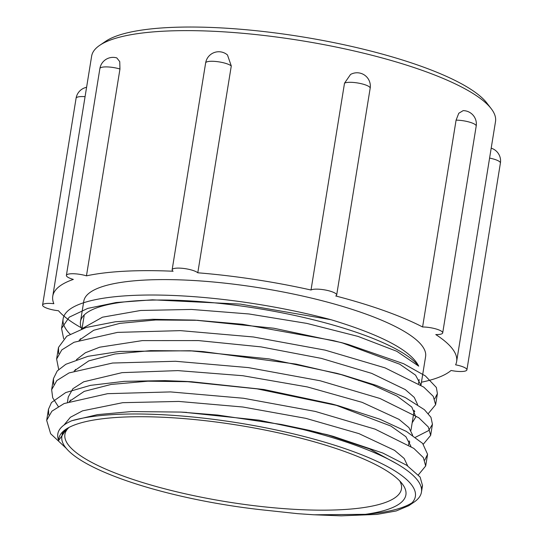 <?xml version="1.0" encoding="UTF-8"?>
<svg xmlns="http://www.w3.org/2000/svg" width="543" height="543" viewBox="0 0 543 543"><rect width="100%" height="100%" fill="white"/><g stroke="black" fill="none" stroke-linecap="round" stroke-linejoin="round"><path stroke-width="0.81" d="M81.701 328.658A173.136 41.295 9.2 0 1 80.479 321.612A173.136 41.295 9.2 0 1 236.87 305.424A173.136 41.295 9.2 0 1 418.714 366.158C410.942 350.561 381.702 335.072 330.992 319.698A190.715 45.49 -170.8 0 0 63.131 318.802A190.715 45.49 -170.8 0 0 69.552 333.612L70.122 334.054M434.685 398.874L437.4 393.627L436.355 387.471L425.386 375.926L403.605 363.715L348.206 344.452L333.293 340.576L242.368 324.252L194.74 320.112L152.766 319.298L115.408 321.768L86.127 327.483L66.796 336.198L58.488 347.425L58.678 353.703M415.524 437.244L428.732 430.524L432.438 424.266L430.945 417.289L424.416 409.7L405.336 397.585L376.36 385.408L343.522 375.172L296.105 364.115L203.007 351.586L189.969 350.758L119.548 351.43L87.98 356.323L65.852 364.278L57.232 370.957L53.452 378.607L53.703 384.329M424.775 460.145L427.579 454.287L422.624 443.407L406.429 431.447L379.862 419.21L338.601 405.818L257.138 388.869L184.708 381.383L164.984 380.623L124.252 381.342L90.443 385.367L65.717 392.562L51.483 402.526L48.483 409.246L48.761 414.961M421.443 488.544L422.508 485.551L420.106 477.046L406.748 465.29L382.822 453.045L333.341 436.382L309.395 430.355L281.593 424.524M67.339 428.359A173.136 41.295 -170.8 0 0 61.868 436.518A173.136 41.295 -170.8 0 0 174.527 494.619A173.136 41.295 -170.8 0 0 268.201 510.501L297.713 513.671L314.085 514.791L365.391 514.336C387.43 512.449 402.994 508.594 412.096 502.764L408.73 505.723L396.214 510.949L377.039 514.391L341.262 515.843A190.715 45.49 -170.8 0 0 341.411 515.85M408.736 505.723L413.902 502.234A190.715 45.49 -170.8 0 0 421.449 492.141A190.715 45.49 -170.8 0 0 281.417 424.483L217.695 415.056L180.785 412.083L131.358 411.553L97.489 414.628L71.798 420.73C59.886 425.868 55.522 432.432 58.698 440.4L66.979 428.576M341.262 515.843L314.085 514.791M66.219 448.301L50.642 433.735L46.671 420.323L51.89 411.2L64.108 403.544L107.602 393.675L170.556 391.917L243.454 398.25L315.266 411.424L375.077 429.14L413.82 448.396L423.35 457.6L425.678 465.989L418.395 474.847M58.271 406.49L52.698 397.809L51.653 389.684L56.832 380.555L69.083 372.912L112.55 363.036L175.504 361.271L248.422 367.604L320.227 380.786L380.019 398.494L418.789 417.757L428.291 426.961L430.66 435.35L423.33 444.201M58.685 369.43L56.628 359.045L61.793 349.909L74.031 342.266L117.505 332.384L180.48 330.633L253.384 336.972L325.176 350.14L384.994 367.849L423.771 387.118L433.246 396.315L435.615 404.705L428.312 413.556M63.66 338.784L61.563 328.4L69.219 317.187L87.728 308.404L116.059 302.526L152.454 299.817L240.474 304.107L330.992 319.698M183.819 412.252L258.957 420.16L326.662 434.549L369.634 448.959L397.089 463.932M69.178 401.542L84.206 391.381L111.098 384.444L147.859 381.193L191.598 381.749L263.966 389.514L331.854 403.965L338.601 405.818M335.106 404.868L390.912 426.072L405.892 436.708L410.97 446.421M74.16 370.91L88.801 360.878L115.001 353.982L150.778 350.622L193.491 350.954M189.969 350.758L269.077 358.903L336.83 373.333L343.522 375.172M340.054 374.236L372.702 384.926L397.13 396.139L411.825 407.074L415.816 416.943L412.178 422.8M79.115 340.271L93.735 330.253L119.894 323.356L155.61 319.983L198.276 320.309M194.74 320.112L273.787 328.223L341.52 342.613L399.804 364.238L415.558 375.152L420.886 385.109M80.479 321.612L83.792 301.189A173.136 41.295 9.2 0 1 261.298 288.102A173.136 41.295 9.2 0 1 425.603 356.547L420.968 385.17M81.409 329.004L102.464 317.2L140.61 310.481L191.435 309.435L249.04 313.976L306.815 323.397L358.047 336.416L396.824 351.301L418.714 366.158M76.414 359.663L85.366 352.76L99.702 347.194L142.273 340.617L198.528 340.59L261.013 346.882L321.395 358.4L371.704 373.374L405.268 389.582L414.241 397.381L417.601 404.603M414.825 411.39L413.881 412.259M67.434 402.187L68.269 397.014L72.864 388.754L83.683 381.804L122.073 372.641L177.832 370.604L242.796 375.715L307.392 386.942L362.14 402.349L399.037 419.379L408.947 427.633L412.66 435.255M409.856 442.009L408.927 442.878M64.026 425.026L70.38 417.275L82.563 410.841L122.725 402.682L178.796 401.433L242.87 407.012L305.913 418.368L358.971 433.626L394.557 450.351L404.141 458.435L407.678 465.901M365.385 514.33A175.796 41.933 -170.8 0 0 402.234 483.833A175.796 41.933 -170.8 0 0 247.153 426.717A175.796 41.933 -170.8 0 0 71.092 426.404A175.796 41.933 -170.8 0 0 65.791 429.343A175.796 41.933 -170.8 0 0 58.698 440.4M399.743 480.969A170.468 40.664 9.2 0 1 401.467 488.904A170.468 40.664 9.2 0 1 391.523 499.818A170.468 40.664 9.2 0 1 200.876 497.116A170.468 40.664 9.2 0 1 64.916 434.393A170.468 40.664 9.2 0 1 69.056 427.409M71.812 420.73A185.387 44.221 9.2 0 1 294.74 434.176A185.387 44.221 9.2 0 1 412.096 502.764M81.321 327.802A204.562 48.795 9.2 0 1 58.461 310.732A13.317 3.177 9.2 0 1 42.592 305.044A13.317 3.177 9.2 0 1 53.852 303.707A204.562 48.795 9.2 0 1 52.766 296.159L91.638 56.139A204.562 48.795 9.2 0 1 99.742 45.307A204.562 48.795 9.2 0 1 112.225 39.388A204.562 48.795 9.2 0 1 318.51 43.63A204.562 48.795 9.2 0 1 491.239 108.715A204.562 48.795 9.2 0 1 495.508 121.551L456.629 361.57A204.562 48.795 9.2 0 1 455.604 364.828A13.317 3.177 9.2 0 1 466.912 369.864A13.317 3.177 9.2 0 1 451.077 370.469A204.562 48.795 9.2 0 1 421.449 382.204M491.239 108.715L486.915 103.095A199.24 47.526 -170.8 0 0 301.996 36.822A199.24 47.526 -170.8 0 0 105.613 41.336L99.742 45.307M52.766 296.159A204.562 48.795 9.2 0 1 73.346 279.414A13.317 3.177 9.2 0 1 66.389 275.389L99.885 68.561A13.317 13.317 0 0 1 116.813 57.918L119.745 61.63L119.962 69.015L86.459 275.844A204.562 48.795 9.2 0 1 173.088 271.235A13.317 3.177 9.2 0 1 172.145 269.762L205.641 62.934A13.317 13.317 0 0 1 227.476 54.972L231.284 65.961L197.788 272.79A204.562 48.795 9.2 0 1 311.017 290.016A13.317 3.177 9.2 0 1 325.841 290.111A13.317 3.177 9.2 0 1 336.674 295.053A13.317 3.177 9.2 0 1 335.744 295.983A204.562 48.795 9.2 0 1 422.59 326.981L456.086 120.152L458.774 113.263L463.159 110.629A13.317 13.317 0 0 1 476.197 126.078A13.317 3.177 9.2 0 0 469.654 122.168A13.317 3.177 9.2 0 0 456.086 120.152M422.59 326.981A13.317 3.177 9.2 0 1 436.158 328.997A13.317 3.177 9.2 0 1 442.701 332.907A13.317 3.177 9.2 0 1 435.771 334.556A204.562 48.795 9.2 0 1 456.629 361.57M311.017 290.016L344.513 83.188L350.513 74.486M66.389 275.389A13.317 3.177 9.2 0 1 86.459 275.844M172.145 269.762A13.317 3.177 9.2 0 1 183.459 268.425A13.317 3.177 9.2 0 1 197.788 272.79M489.589 158.094A13.317 3.177 9.2 0 1 500.408 163.036A13.317 13.317 0 0 0 491.191 148.178M86.595 87.294A13.317 13.317 0 0 0 76.088 98.215A13.317 3.177 9.2 0 1 85.075 96.661M99.885 68.561A13.317 3.177 9.2 0 1 119.962 69.015M205.641 62.934A13.317 3.177 9.2 0 1 216.956 61.597A13.317 3.177 9.2 0 1 231.284 65.961M344.513 83.188A13.317 3.177 9.2 0 1 359.337 83.283A13.317 3.177 9.2 0 1 370.17 88.224A13.317 13.317 0 0 0 350.568 74.445M421.449 492.141L422.522 485.551M425.685 465.989L427.484 454.912M430.653 435.35L432.445 424.266M435.642 404.528L437.407 393.627M46.779 419.719L48.476 409.246M51.646 389.684L53.445 378.607M56.608 359.045L58.406 347.968M61.576 328.4L63.131 318.802M348.206 344.452L341.52 342.613M184.708 381.383L191.598 381.749M333.341 436.382L326.662 434.549M180.785 412.083L186.812 412.409M61.868 436.518L62.499 432.622M408.594 444.893L409.246 440.902M410.949 430.361L414.207 410.257M418.524 383.602L419.176 379.591M70.298 401.155L70.488 399.967M75.26 370.523L75.45 369.355M80.221 339.884L80.412 338.717M82.115 328.196L84.267 314.92M442.701 332.907L476.197 126.078M466.912 369.864L500.408 163.036M42.592 305.044L76.088 98.215M336.674 295.053L370.17 88.224"/></g></svg>
